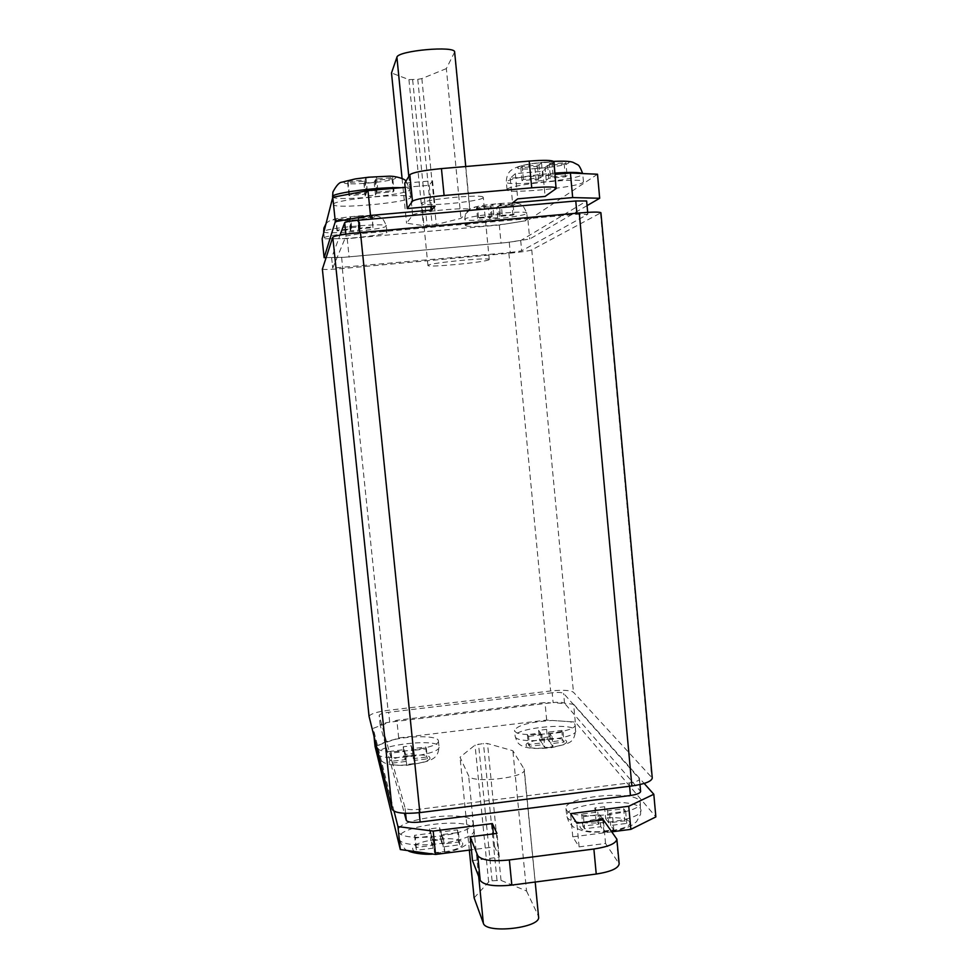 <?xml version="1.0" encoding="UTF-8"?>
<svg xmlns="http://www.w3.org/2000/svg" width="978" height="978" viewBox="0 0 978 978"><rect width="100%" height="100%" fill="white"/><g stroke="black" fill="none" stroke-linecap="round" stroke-linejoin="round"><path stroke-width="0.73" stroke-dasharray="4.89 3.67" d="M483.083 197.8C480.149 201.676 420.956 207.165 421.775 203.473L421.873 203.179C423.107 199.402 484.55 193.62 483.279 197.397L483.083 197.8M489.037 259.708C485.993 262.214 426.983 267.801 427.936 265.478L428.034 265.295C429.403 262.911 490.65 257.055 489.257 259.439L489.037 259.708M324.341 237.96C323.474 234.793 388.388 228.815 386.97 232.177L386.909 232.361C386.261 234.194 361.102 237.715 342.251 238.681L326.64 238.766L324.341 237.96M333.412 204.341C332.532 199.512 412.349 192.189 410.662 197.25L410.564 197.605C408.731 202.58 332.471 209.426 333.4 204.5L333.412 204.341M507.374 189.133C510.993 184.219 585.003 177.03 583.463 181.749L582.876 182.544C576.739 187.605 506.139 194.316 507.056 189.732L507.374 189.133M465.601 225.331C467.753 222.067 528.756 216.224 527.399 219.402L522.827 221.211L504.99 224.096C482.362 226.603 469.183 227.128 465.43 225.637L465.601 225.331M574.648 723.818L575.088 724.796C577.423 732.595 517.998 738.781 514.831 731.067L514.55 730.309C517.57 725.15 530.174 721.874 552.374 720.468L570.162 721.703L574.648 723.818M639.465 800.652L640.26 802.498C643.218 814.063 571.507 821.263 566.458 809.906L565.956 808.5C563.548 797.046 632.057 789.759 639.465 800.652M472.875 821.752L473.095 822.62C476.433 834.992 399.281 843.892 398.327 831.202L398.254 830.799C395.577 818.488 469.403 809.613 472.875 821.752M438.291 740.358L438.401 740.823C440.944 749.038 377.801 756.226 377.435 747.742L379.293 744.833L394 739.625C412.068 735.493 437.019 735.847 438.291 740.358M412.667 215.197C413.657 211.908 471.164 206.505 469.966 209.805L460.956 218.363L436.261 224.475L423.437 225.625L406.555 223.204L412.667 215.197L408.804 176.431M597.509 174.231L527.973 220.38L499.306 225.013L347.214 238.644L322.141 238.803M405.149 187.36L429.244 185.27L432.533 180.783L404.733 183.192M553.988 161.749L542.753 171.248L515.345 173.619L510.223 178.24L555.162 174.353M524.025 768.904L524.306 769.698C526.567 777.803 470.724 783.891 468.621 775.762L460.027 757.229L475.039 745.065L483.462 743.476L487.521 743.549L512.875 750.749L524.025 768.904L538.585 916.936M375.051 746.336L379.293 744.833C382.166 742.901 387.068 741.165 394 739.625L398.682 737.962L546.69 720.077L575.296 722.057L655.859 816.899M611.996 831.789L572.778 836.826L579.11 846.875L605.541 843.452L619.16 863.831M472.508 860.628L499.293 857.168L494.66 846.85L471.433 849.833M326.102 257.617L344.195 257.287L331.701 257.52L340.051 235.087M587.057 205.624L529.721 239.023L506.738 242.532L520.699 240.564L586.641 200.979M575.296 722.057L573.609 704.282L564.538 703.268C562.961 702.204 559.159 701.972 553.12 702.571L564.954 703.744L640.627 791.446M394.073 811.251L373.18 728.353L389.684 722.155C383.804 722.974 380.65 724.026 380.21 725.309L404.366 813.28M369.073 716.422C370.234 713.928 376.567 711.911 388.058 710.334L550.638 690.969C562.631 689.771 570.235 690.199 573.463 692.253L652.265 778.048M322.373 269.121C323.889 269.732 330.552 269.537 342.349 268.522L508.89 253.29C521.14 252.104 528.756 250.979 531.751 249.916L600.932 212.776M510.223 252.532L521.665 250.845L587.644 214.402L576.996 214.268L359.88 233.681L346.053 236.004L332.703 268.119L510.223 252.532L509.245 242.312M552.191 692.779L388.657 712.277C382.789 713.084 379.623 714.111 379.171 715.37L405.002 807.694C406.322 809.564 410.943 810.114 418.841 809.332L629.294 782.926C635.712 781.984 639.111 780.676 639.49 778.965L563.609 693.426C562.032 692.4 558.218 692.179 552.191 692.779L553.12 702.571M550.675 702.864L392.178 721.862L396.848 720.26L545.003 702.522L550.675 702.864M344.195 257.287L506.738 242.532L344.195 257.287M494.66 846.85L493.377 833.843M499.293 857.168L496.946 833.39M374.024 736.446L373.18 728.353M398.682 737.962L396.848 720.26M546.69 720.077L545.003 702.522M573.609 704.282L644.172 783.451M572.778 836.826L570.577 813.647M579.11 846.875L576.861 823.195M605.541 843.452L603.328 819.821M347.214 238.644L349.134 257.19M429.244 185.27L431.335 206.444M432.533 180.783L435.027 206.113M542.753 171.248L545.101 196.419M515.345 173.619L517.729 198.84M510.223 178.24L512.558 202.886M527.973 220.38L529.721 239.023M499.306 225.013L501.066 243.4M469.33 850.102L460.027 757.229M474.122 897.89L488.645 882.009L492.093 880.799L501.029 880.396L526.543 890.995L512.875 750.749M526.543 890.995L538.291 915.848M454.648 52.054L446.347 68.607L460.956 218.363M446.347 68.607L421.86 78.582L417.765 79.352L408.926 79.621L391.506 72.971M402.068 178.387L406.555 223.204M405.748 761.471L392.276 763.109L391.762 761.275L405.173 759.637L404.232 756.666L412.349 755.676L413.352 758.635L426.726 756.996L427.41 758.818L413.975 760.456L415.002 763.488L406.701 764.503L404.721 751.434L391.237 753.084L392.276 763.109M433.132 848.17L416.604 850.285L415.833 847.51L432.252 845.408L430.846 840.958L440.772 839.699L442.276 844.136L458.645 842.046L459.672 844.772L443.205 846.887L444.758 851.459L434.574 852.767L433.132 848.17L431.873 835.909L415.344 838.012L416.604 850.285M584.599 828.782L582.851 826.165L598.927 824.112L595.957 819.906L605.675 818.672L608.744 822.853L624.771 820.811L626.764 823.39L610.651 825.456L613.805 829.772L603.842 831.055L600.773 826.716L584.599 828.782L583.45 816.63L581.702 814.075L597.803 812.033L594.832 807.938L604.563 806.703L607.619 810.786L623.658 808.745L625.651 811.263L609.514 813.317L612.668 817.522L602.692 818.794L599.636 814.576L583.45 816.63M529.526 746.312L528.352 744.576L541.531 742.962L539.55 740.15L547.533 739.172L549.587 741.972L562.729 740.37L564.061 742.094L550.846 743.708L552.949 746.581L544.807 747.583L542.766 744.698L529.526 746.312L528.56 736.361L527.399 734.661L540.589 733.06L538.609 730.321L546.592 729.356L548.634 732.082L561.788 730.48L563.108 732.155L549.893 733.757L551.995 736.556L543.841 737.546L541.812 734.747L528.56 736.361M499.428 205.111L513.022 203.913L511.91 204.781L498.389 205.967L496.69 207.373L488.474 208.094L490.1 206.7L476.53 207.898L477.472 207.055L491.103 205.845L492.778 204.414L501.176 203.681L499.428 205.111L500.43 215.576L514.025 214.365L513.022 203.913M549.184 164.121L565.895 162.69L564.208 163.998L547.594 165.429L545.039 167.544L534.966 168.412L537.435 166.309L520.773 167.739L522.203 166.443L538.964 165.001L541.506 162.837L551.836 161.945L549.184 164.121L550.394 177.042L567.081 175.6L565.895 162.69M392.691 177.593L392.044 178.84L375.075 180.294L374.183 182.287L363.902 183.167L364.684 181.187L347.655 182.654L348.034 181.431L365.161 179.964L365.98 177.923L376.53 177.006L375.625 179.06L392.691 177.593L394 190.637L393.339 191.798L376.383 193.265L375.491 195.123L365.21 196.016L366.004 194.17L348.987 195.649L349.378 194.512L366.493 193.021L367.325 191.113L377.875 190.197L376.946 192.116L394 190.637M372.325 216.346L371.897 217.153L358.131 218.375L357.545 219.683L349.183 220.417L349.696 219.121L335.894 220.343L336.139 219.537L350.014 218.314L350.54 216.982L359.085 216.224L358.486 217.568L372.325 216.346L372.96 227.642L359.207 228.864L358.608 230.087L350.258 230.832L350.784 229.622L336.982 230.845L337.239 230.099L351.102 228.864L351.64 227.617L360.173 226.859L359.562 228.118L373.4 226.884M391.237 753.084L390.723 751.287L404.146 749.649L403.217 746.764L411.335 745.786L412.337 748.659L425.711 747.033L426.384 748.806L412.948 750.432L413.963 753.39L405.674 754.405L404.721 751.434M405.674 754.405L406.701 764.503M413.963 753.39L415.002 763.488M412.948 750.432L413.975 760.456M426.384 748.806L427.41 758.818M425.711 747.033L426.726 756.996M412.337 748.659L413.352 758.635M411.335 745.786L412.349 755.676M403.217 746.764L404.232 756.666M404.146 749.649L405.173 759.637M390.723 751.287L391.762 761.275M415.344 838.012L414.586 835.31L431.017 833.219L429.611 828.892L439.55 827.632L441.041 831.948L457.423 829.87L458.437 832.535L441.958 834.625L443.499 839.087L433.315 840.383L431.873 835.909M433.315 840.383L434.574 852.767M443.499 839.087L444.758 851.459M441.958 834.625L443.205 846.887M458.437 832.535L459.672 844.772M457.423 829.87L458.645 842.046M441.041 831.948L442.276 844.136M439.55 827.632L440.772 839.699M429.611 828.892L430.846 840.958M431.017 833.219L432.252 845.408M414.586 835.31L415.833 847.51M599.636 814.576L600.773 826.716M602.692 818.794L603.842 831.055M612.668 817.522L613.805 829.772M609.514 813.317L610.651 825.456M625.651 811.263L626.764 823.39M623.658 808.745L624.771 820.811M607.619 810.786L608.744 822.853M604.563 806.703L605.675 818.672M594.832 807.938L595.957 819.906M597.803 812.033L598.927 824.112M581.702 814.075L582.851 826.165M541.812 734.747L542.766 744.698M543.841 737.546L544.807 747.583M551.995 736.556L552.949 746.581M549.893 733.757L550.846 743.708M563.108 732.155L564.061 742.094M561.788 730.48L562.729 740.37M548.634 732.082L549.587 741.972M546.592 729.356L547.533 739.172M538.609 730.321L539.55 740.15M540.589 733.06L541.531 742.962M527.399 734.661L528.352 744.576M514.025 214.365L512.9 215.184L499.379 216.382L497.68 217.691L489.465 218.424L491.103 217.116L477.545 218.326L478.486 217.532L492.117 216.309L493.792 214.977L502.179 214.231L500.43 215.576M502.179 214.231L501.176 203.681M493.792 214.977L492.778 204.414M492.117 216.309L491.103 205.845M478.486 217.532L477.472 207.055M477.545 218.326L476.53 207.898M491.103 217.116L490.1 206.7M489.465 218.424L488.474 208.094M497.68 217.691L496.69 207.373M499.379 216.382L498.389 205.967M512.9 215.184L511.91 204.781M567.081 175.6L565.394 176.835L548.792 178.277L546.225 180.258L536.152 181.138L538.634 179.157L521.983 180.612L523.413 179.39L540.174 177.935L542.729 175.893L553.047 175.001L550.394 177.042M553.047 175.001L551.836 161.945M542.729 175.893L541.506 162.837M540.174 177.935L538.964 165.001M523.413 179.39L522.203 166.443M521.983 180.612L520.773 167.739M538.634 179.157L537.435 166.309M536.152 181.138L534.966 168.412M546.225 180.258L545.039 167.544M548.792 178.277L547.594 165.429M565.394 176.835L564.208 163.998M376.946 192.116L375.625 179.06M377.875 190.197L376.53 177.006M367.325 191.113L365.98 177.923M366.493 193.021L365.161 179.964M349.378 194.512L348.034 181.431M348.987 195.649L347.655 182.654M366.004 194.17L364.684 181.187M365.21 196.016L363.902 183.167M375.491 195.123L374.183 182.287M376.383 193.265L375.075 180.294M393.339 191.798L392.044 178.84M359.562 228.118L358.486 217.568M360.173 226.859L359.085 216.224M351.64 227.617L350.54 216.982M351.102 228.864L350.014 218.314M337.239 230.099L336.139 219.537M336.982 230.845L335.894 220.343M350.784 229.622L349.696 219.121M350.258 230.832L349.183 220.417M358.608 230.087L357.545 219.683M359.207 228.864L358.131 218.375M372.96 227.642L371.897 217.153M399.085 838.549C400.063 851.447 477.191 842.523 473.829 829.955L473.609 829.075C470.112 816.74 396.322 825.64 399.024 838.146L399.085 838.549M462.46 842.853C467.203 851.447 413.951 858.293 412.814 849.197C409.427 840.615 460.283 834.148 462.46 842.853M378.058 753.757C378.437 762.375 441.567 755.163 439.012 746.813L438.89 746.348C436.824 738.06 375.943 745.212 378.021 753.537L378.058 753.757M429.807 757.571C433.132 763.256 389.831 768.574 389.268 762.522C386.836 756.838 428.535 751.752 429.807 757.571M566.213 740.884C571.592 746.263 529.049 751.483 526.372 745.762C521.897 740.37 562.9 735.37 566.213 740.884M515.406 737.033C518.584 744.881 577.998 738.683 575.651 730.762L575.211 729.759C570.443 722.216 513.181 728.402 515.137 736.275L515.406 737.033M629.123 821.532C636.935 829.65 584.807 836.349 580.504 827.755C574.074 819.65 623.903 813.317 629.123 821.532M567.154 817.18C572.216 828.733 643.903 821.532 640.932 809.772L640.125 807.914C632.705 796.838 564.22 804.124 566.653 815.75L567.154 817.18M555.039 173.082C529.147 175.343 513.01 178.118 506.641 181.395L506.323 182.018C505.418 186.798 576.042 180.111 582.179 174.83L582.387 173.558M518.059 167.397C521.274 163.338 575.345 158.693 568.45 163.057C564.208 167.091 512.606 171.541 518.059 167.397M526.506 213.583L526.812 213.143C528.144 209.818 467.129 215.649 464.99 219.06L464.819 219.378C463.927 222.629 522.668 217.092 526.506 213.583M474.257 207.691C476.188 205.038 520.015 201.175 515.296 204.06C512.68 206.713 470.479 210.441 474.257 207.691M344.183 182.36C343.987 178.558 399.269 173.815 395.662 177.935C394.696 181.725 341.994 186.272 344.183 182.36M332.593 196.688C331.689 201.835 407.973 195.013 409.782 189.818L409.88 189.451C409.672 188.522 406.726 187.947 401.017 187.715M333.058 220.16C332.728 217.691 377.361 213.766 374.806 216.48C374.366 218.95 331.432 222.752 333.058 220.16M323.669 231.725C322.789 235.148 385.356 229.475 386.273 226.065L386.334 225.869C387.85 222.581 328.217 227.703 324.073 231.236M600.492 213.253L651.678 776.801M531.751 249.916L573.463 692.253M508.89 253.29L550.638 690.969M342.349 268.522L388.058 710.334M389.684 722.155L388.657 712.277M380.222 725.383L379.183 715.444M564.538 703.268L563.609 693.426M640.358 790.823L639.209 778.366M629.6 786.251L629.294 782.926M419.195 812.694L418.841 809.332M405.577 813.329L405.002 807.694M520.699 240.564L521.665 250.845M341.628 257.52L342.691 267.838M331.628 257.703L332.703 268.094L331.628 257.727M345.87 234.17L346.053 236.004M359.77 232.581L359.88 233.681M576.898 213.192L576.996 214.268M586.433 201.223L587.644 214.402M618.634 862.376L616.348 837.791M553.634 162.36L556.079 188.607M478.682 876.447L468.621 775.762M488.645 882.009L475.039 745.065M492.093 880.799L478.535 744.087M496.995 880.163L483.462 743.476M501.029 880.396L487.521 743.549M454.513 52.714L469.795 210.148M421.86 78.582L436.261 224.475M417.765 79.352L432.178 225.05M412.643 79.756L427.105 225.502M408.926 79.621L423.437 225.625M427.936 265.478L421.775 203.473M473.095 822.62L473.829 829.955C477.325 842.938 455.748 853.219 432.985 854.075M408.046 850.628C405.931 850.897 403.046 847.425 399.379 840.2L398.254 830.799M438.401 740.823L439.012 746.813C438.107 759.796 430.858 761.483 406.53 765.346C381.701 765.933 380.858 760.982 378.303 755.102L377.398 747.522M575.088 724.796L575.651 730.762C573.536 742.938 571.189 743.048 551.494 747.657C530.981 749.82 520.455 747.705 516.91 741.373L515.137 736.275L514.55 730.309M640.26 802.498L640.639 814.161L636.519 821.691L632.46 824.919L626.837 827.657L619.661 829.87L605.101 832.119L590.394 832.119L583.108 831.031L573.597 827.18L568.964 822.461L566.653 815.75L565.956 808.5M583.463 181.749L582.705 173.571M553.719 161.382C536.812 162.751 518.279 164.292 510.638 170.71C511.066 170.392 506.421 173.228 506.323 182.018L507.056 189.732M527.399 219.402L526.812 213.143C523.695 206.419 521.641 203.51 520.626 204.402C518.487 203.179 513.609 202.739 505.981 203.082C487.472 204.365 471.005 206.37 468.23 210.38C468.829 209.952 464.953 212.092 464.819 219.378L465.43 225.637M405.956 181.15L409.88 189.451L410.662 197.25M325.955 223.876C329.586 218.876 338.046 217.984 359.843 215.857C370.259 215.197 376.762 215.49 379.366 216.725C381.408 217.898 382.765 217.165 386.334 225.869L386.97 232.177M380.21 725.309L379.171 715.37M640.003 784.564L639.49 778.965M587.68 212.348L587.839 214.182M535.198 882.034L524.306 769.698M465.76 166.529L469.966 209.805M332.691 197.605L333.4 204.5M323.755 232.483L324.329 238.045M489.257 259.439L483.279 197.397"/><path stroke-width="1.47" d="M326.102 257.617L324.109 257.666L322.141 238.803L332.777 197.25L367.972 190.588L405.149 187.36M324.109 257.666L335.307 221.664L370.503 215.441L431.689 210.038L435.027 206.113L407.276 208.558L404.733 183.192L409.819 174.732C412.875 172.421 423.413 170.38 441.445 168.607L529.208 161.089C544.343 159.927 552.607 160.147 553.988 161.749L556.079 188.607L545.101 196.419L517.729 198.84L512.558 202.886L572.68 197.58L599.685 198.265L587.057 205.624M555.162 174.353L570.418 173.02L597.509 174.231L599.685 198.265M644.172 783.451L653.805 794.258L655.859 816.899L630.871 829.356L611.996 831.789M653.805 794.258L628.744 806.263L570.577 813.647L576.861 823.195L603.328 819.821L616.874 839.173L619.16 863.831C618.377 868.366 610.737 871.777 596.238 874.039L511.824 885.09C494.403 886.801 483.865 885.249 480.222 880.42L472.508 860.628L470.125 836.813L496.946 833.39L492.362 823.574L433.193 831.08L397.948 826.593L394.073 811.251M471.433 849.833L435.565 854.442L400.32 849.552L375.051 746.336L374.024 736.446M322.373 269.121L332.789 237.189C334.843 235.686 344.06 234.121 360.466 232.519L579.269 212.972C592.558 211.871 599.783 211.81 600.932 212.776L652.265 778.048C651.544 781.446 644.746 784.087 631.886 785.97L419.868 812.608C403.926 814.173 394.684 813.073 392.141 809.307L369.073 716.422M640.003 784.564L640.627 791.446C640.26 793.195 636.861 794.552 630.443 795.493L420.149 822.046L419.195 812.694M404.366 813.28L406.298 820.334C407.63 822.253 412.251 822.828 420.149 822.046M340.051 235.087L344.684 222.642C345.76 221.823 350.368 221.016 358.498 220.221L575.773 200.979L576.898 213.192M587.68 212.348L586.641 200.979L575.773 200.979M493.377 833.843L492.362 823.574M435.565 854.442L433.193 831.08M400.32 849.552L397.948 826.593M630.871 829.356L628.744 806.263M616.874 839.173C616.079 843.513 608.414 846.789 593.878 849.014L509.355 859.955C491.91 861.667 481.384 860.224 477.753 855.64L470.125 836.813M332.777 197.25L335.307 221.664M367.972 190.588L370.503 215.441M431.335 206.444L431.689 210.038M407.276 208.558L412.459 201.199C415.528 199.17 426.078 197.263 444.098 195.502L531.726 187.837C546.836 186.639 555.064 186.712 556.433 188.069M570.418 173.02L572.68 197.58M535.198 882.034L538.585 916.936C541.127 927.939 485.724 934.198 483.34 923.171L474.122 897.89L469.33 850.102M402.068 178.387L391.506 72.971L396.909 57.25C397.569 50.624 455.552 45.428 454.648 52.054L465.76 166.529M582.387 173.558C579.526 172.201 570.406 172.042 555.039 173.082M401.017 187.715C380.393 186.7 331.64 193.021 332.606 196.529L332.691 197.605M324.073 231.236L323.755 232.483M332.789 237.189L392.141 809.307M360.466 232.519L419.868 812.608M579.269 212.972L631.886 785.97M369.073 716.532L322.361 269.084L369.097 716.642M630.443 795.493L629.6 786.251M406.298 820.334L405.577 813.329M344.684 222.642L345.87 234.17M358.498 220.221L359.77 232.581M596.238 874.039L593.878 849.014M511.824 885.09L509.355 859.955M480.222 880.42L477.753 855.64M409.819 174.732L412.459 201.199M441.445 168.607L444.098 195.502M529.208 161.089L531.726 187.837M483.34 923.171L478.682 876.447M396.909 57.25L408.804 176.431M432.985 854.075C422.178 855.029 409.672 852.29 408.046 850.628M582.705 173.571C580.59 167.996 578.915 165.05 577.68 164.732L572.925 162.287C570.113 161.248 563.719 160.942 553.719 161.382M332.593 196.688L332.923 191.994C336.371 185.478 339.378 182.201 341.945 182.177L355.234 178.925L368.755 177.201L388.584 176.211C395.772 175.832 405.87 179.28 405.956 181.15M323.669 231.725L323.938 227.972L325.955 223.876"/></g></svg>
